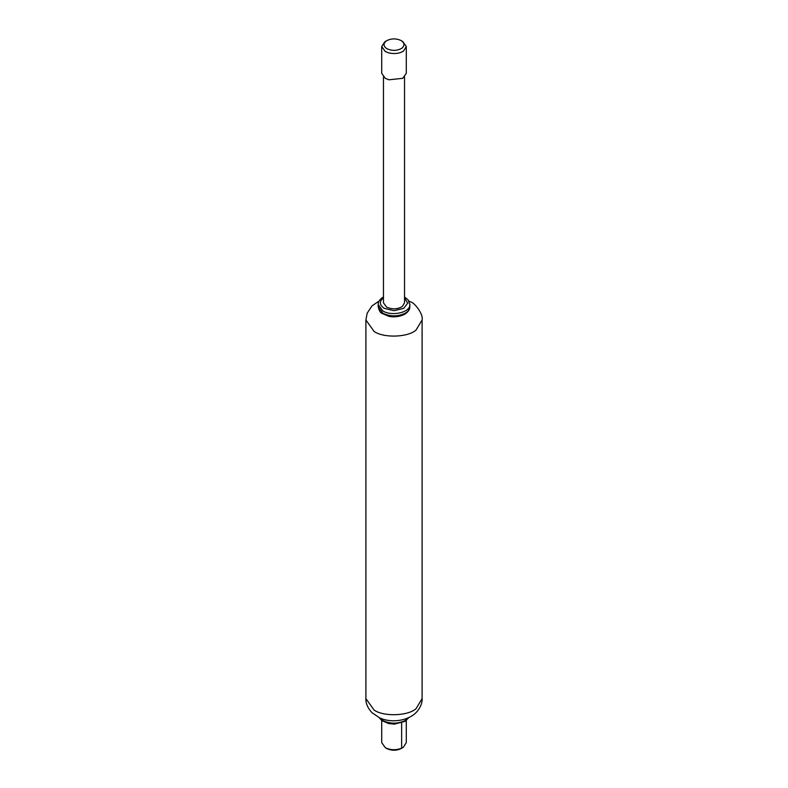 <?xml version="1.0" encoding="UTF-8"?>
<svg xmlns="http://www.w3.org/2000/svg" width="788" height="788" viewBox="0 0 788 788"><rect width="100%" height="100%" fill="white"/><g stroke="black" fill="none" stroke-linecap="round" stroke-linejoin="round"><path stroke-width="1.18" d="M401.082 40.543L402.698 41.478L406.293 46.502L403.663 50.895C399.93 53.456 395.015 54.145 388.917 52.963L385.302 51.515L381.707 46.502L384.79 41.794L386.504 40.809C391.183 38.356 396.039 38.267 401.082 40.543L401.082 40.543C404.628 42.926 404.894 45.477 401.87 48.206C397.241 50.895 392.257 51.072 386.918 48.718C383.234 46.177 383.096 43.537 386.504 40.809M406.293 46.502L406.293 73.314L402.698 78.337L388.917 79.785L385.302 78.337L381.707 73.314L381.707 46.502M404.539 76.978L404.539 302.789L402.284 306.552C397.408 309.379 392.168 309.556 386.544 307.093L383.461 302.789L383.461 76.978M406.293 720.488L406.293 742.651L403.348 747.26L401.644 748.206C395.842 750.373 390.395 750.196 385.302 747.664L381.707 742.651L381.707 720.488M403.348 747.26L401.082 748.6M385.302 747.664L386.918 748.6C392.05 750.895 396.955 750.787 401.614 748.265M409.681 305.655L409.77 306.128C409.908 308.975 408.47 311.29 405.456 313.092C398.029 316.727 390.484 316.786 382.82 313.26L378.191 306.798C379.146 310.699 380.397 312.885 381.944 313.358L388.612 316.234C390.769 316.934 398.275 317.741 405.022 314.057C408.351 311.752 409.947 309.339 409.809 306.798L409.809 304.503L408.076 299.864L404.539 296.978M383.461 296.978L382.013 297.894C379.442 299.893 378.161 302.099 378.191 304.503L382.82 310.964C392.109 316.776 411.671 312.206 409.77 303.833L409.809 304.503M404.539 297.736L407.682 303.203L403.692 308.384L394 310.699L384.308 308.384C379.442 305.114 379.097 301.607 383.254 297.874L383.461 297.736M422.102 698.621L422.102 319.997L416.034 330.064C408.135 337.303 383.973 338.328 374.123 331.472L365.898 319.997L365.898 698.621C365.701 703.29 367.71 707.969 371.946 712.657L379.491 717.789C386.544 721.434 401.437 723.039 413.296 715.011C420.506 709.604 422.496 701.98 422.102 698.621L416.034 708.688C408.135 715.928 383.973 716.942 374.123 710.096L365.898 698.621M408.45 717.809L405.456 720.399C398.029 724.034 390.484 724.093 382.82 720.557L379.55 717.809M401.644 722.911L401.644 748.206M378.191 304.503L378.191 306.798M379.156 717.632L381.944 720.665L388.612 723.542L394.364 724.123L405.022 721.365L408.844 717.632M422.102 319.997C423.668 314.048 413.966 302.247 410.962 302.09L408.844 300.986M379.156 300.986L371.995 305.902L367.159 313.22L365.898 319.997"/></g></svg>
